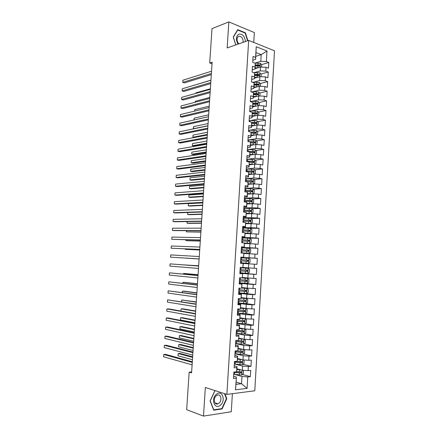 <?xml version="1.0" encoding="UTF-8"?>
<svg xmlns="http://www.w3.org/2000/svg" width="438" height="438" viewBox="0 0 438 438"><rect width="100%" height="100%" fill="white"/><g stroke="black" fill="none" stroke-linecap="round" stroke-linejoin="round"><path stroke-width="0.66" d="M253.755 42.442L254.352 32.576L228.844 21.9L211.997 28.634L209.714 62.973L212.036 63.784M254.785 390.789L274.517 50.808L248.669 40.395L226.884 394.403L254.785 390.789M226.884 394.403L205.329 387.477L203.489 416.1L231.28 411.758L232.381 393.691M236.115 382.144L241.541 383.732L247.081 388.369L247.76 376.915L250.372 376.636L250.733 370.428L248.127 370.685L248.373 366.535L250.974 366.294L251.341 360.102L248.74 360.315L248.981 356.182L251.582 355.979L251.943 349.803L249.348 349.978L249.594 345.85L252.184 345.691L252.545 339.532L249.956 339.669L250.202 335.552L252.786 335.431L253.148 329.288L250.563 329.381L250.81 325.275L253.388 325.199L253.75 319.072L251.171 319.121L251.412 315.026L253.991 314.993L254.347 308.883L251.773 308.894L252.014 304.804L254.588 304.81L254.943 298.716L252.376 298.689L252.616 294.615L255.184 294.659L255.54 288.576L252.978 288.511L253.219 284.443L255.776 284.53L256.131 278.464L253.575 278.36L253.816 274.303L256.367 274.429L256.723 268.379L254.171 268.231L254.412 264.191L256.958 264.355L257.314 258.321L254.768 258.135L255.009 254.1L257.549 254.303L257.905 248.286L255.365 248.061L255.6 244.037L258.141 244.278L258.491 238.277L255.956 238.015L256.197 234.001L258.727 234.281L259.077 228.297L256.548 227.995L256.783 223.993L259.312 224.311L259.663 218.343L257.139 217.998L257.374 214.007L259.893 214.368L260.243 208.411L257.73 208.034L257.96 204.053L260.479 204.447L260.824 198.507L258.316 198.085L258.551 194.116L261.059 194.549L261.404 188.625L258.902 188.17L259.132 184.212L261.639 184.683L261.984 178.77L259.482 178.277L259.718 174.329L262.214 174.839L262.559 168.942L260.068 168.411L260.298 164.474L262.789 165.016L263.134 159.136L260.648 158.572L260.878 154.641L263.364 155.222L263.709 149.358L261.229 148.756L261.459 144.836L263.939 145.454L264.284 139.607L261.804 138.961L262.034 135.052L264.514 135.709L264.853 129.878L262.378 129.199L262.608 125.301L265.083 125.991L265.423 120.171L262.953 119.459L263.183 115.566L265.652 116.294L265.992 110.491L263.528 109.741L263.758 105.859L266.216 106.626L266.556 100.833L264.103 100.05L264.328 96.179L266.786 96.979L267.125 91.203L264.672 90.381L264.902 86.521L267.35 87.359L267.689 81.599L265.242 80.74L265.466 76.891L267.914 77.761L268.248 72.013L265.811 71.12L266.036 67.282L268.472 68.191L268.812 62.459L261.579 64.616M247.081 388.369L235.485 389.815L236.421 377.036L233.596 376.242M235.704 341.613L243.265 342.275C243.802 341.766 243.769 341.366 243.172 341.076L235.781 340.392L235.398 346.71L238.102 346.546L237.845 350.745L235.14 350.926L234.752 357.26L237.467 357.052L237.21 361.268L234.494 361.487L234.111 367.843L236.827 367.591L236.575 371.813L233.854 372.081L233.465 378.448L236.191 378.158M235.781 340.392L238.48 340.249L238.94 335.36L236.12 334.791M239.279 282.822L247.256 283.375L248.762 282.422L248.937 279.411L247.558 278.349L239.586 277.769L239.208 283.983L241.88 284.07L241.628 288.204L238.956 288.133L238.579 294.369L241.256 294.413L241.004 298.557L238.327 298.53L237.944 304.777L240.626 304.782L240.374 308.938L237.692 308.954L237.308 315.218L239.997 315.185L239.745 319.351L237.057 319.401L236.673 325.686L239.367 325.609L239.115 329.787L236.416 329.88L236.033 336.181L238.737 336.061M239.586 277.763L242.252 277.878L242.674 273.662L239.854 273.421M243.128 263.468L240.467 263.287L243.128 263.468L242.876 267.58L240.216 267.426L239.838 273.624L242.504 273.755M243.046 267.465L248.466 267.859L248.707 263.818L240.467 263.282L240.845 257.111L243.501 257.309L243.906 253.312L243.659 257.374L240.84 257.221M259.871 95.999L260.03 93.354L258.705 91.942L250.903 91.777L253.46 92.632L253.219 96.568L250.662 95.747L250.301 101.676L252.863 102.476L252.627 106.418L250.06 105.635L249.698 111.581L252.266 112.342L252.025 116.294L249.457 115.55L249.091 121.512L251.669 122.235L251.428 126.199L248.85 125.492L248.488 131.466L251.067 132.15L250.826 136.125L248.247 135.457L247.881 141.447L250.465 142.093L250.224 146.078L247.64 145.449L247.273 151.455L249.863 152.063L249.622 156.059L247.027 155.468L246.66 161.491L249.26 162.06L249.019 166.062L246.419 165.509L246.052 171.548L248.653 172.079L248.412 176.098L245.806 175.583L245.433 181.639L248.045 182.126L247.804 186.155L245.192 185.679L244.82 191.751L247.437 192.2L247.191 196.24L244.574 195.802L244.201 201.891L246.824 202.301L246.583 206.347L243.955 205.953L243.588 212.058L246.211 212.43L245.97 216.487L243.336 216.131L242.964 222.252L245.598 222.581L245.351 226.654L242.718 226.336L242.345 232.474L244.984 232.764L244.738 236.843L242.094 236.569L241.721 242.718L244.366 242.97L244.119 247.059L241.469 246.824L241.097 252.994L243.747 253.202M250.903 91.799L251.259 85.886L253.816 86.74L254.051 82.82L254.106 84.534L253.87 88.421L251.062 89.149M255.814 56.338L261.207 54.63L266.994 51.005L256.235 46.724L255.589 57.416L253.049 56.447L252.693 62.316L255.234 63.264L254.998 67.167L252.458 66.237L252.096 72.122L254.642 73.031L254.407 76.94L251.861 76.048L251.5 81.95L254.051 82.82M266.994 51.005L266.375 61.528L268.812 62.459M191.641 371.911L189.156 372.141L191.576 372.864L212.14 62.169L209.714 62.973M255.069 68.662L260.462 67.074L260.238 70.912L254.254 72.631M266.036 67.282L260.462 67.074M265.811 71.12L260.238 70.912M256.235 46.724L255.628 59.371L252.819 60.241M255.589 57.416L255.628 59.371M254.494 78.172L259.893 76.677L259.663 80.521L253.58 82.169M265.466 76.891L259.893 76.677M265.242 80.74L259.663 80.521M255.234 63.264L255.047 69.029L252.233 69.856M254.998 67.167L255.047 69.029M253.914 87.704L259.318 86.302L259.088 90.157L252.896 91.723M264.902 86.521L259.318 86.302M264.672 90.381L259.088 90.157M254.642 73.031L254.462 78.714L251.647 79.492M254.407 76.94L254.462 78.714M253.339 97.258L258.738 95.949L258.508 99.815L252.189 101.304M264.328 96.179L258.738 95.949M264.103 100.05L258.508 99.815M253.816 86.74L253.87 88.421M252.759 106.839L258.163 105.624L257.927 109.5L251.472 110.907M263.758 105.859L258.163 105.624M263.528 109.741L257.927 109.5M253.46 92.632L253.284 98.156L250.47 98.835M253.219 96.568L253.284 98.156M252.179 116.442L257.582 115.32L257.347 119.207L250.733 120.538M263.183 115.566L257.582 115.32M262.953 119.459L257.347 119.207M252.863 102.476L252.693 107.918L249.884 108.542M252.627 106.418L252.693 107.918M251.598 126.073L257.002 125.044L256.767 128.942L249.967 130.185M262.608 125.301L257.002 125.044M262.378 129.199L256.767 128.942M252.266 112.342L252.102 117.702L249.288 118.276M252.025 116.294L252.102 117.702M251.012 135.725L256.416 134.794L256.186 138.698L249.173 139.859M262.034 135.052L256.416 134.794M261.804 138.961L256.186 138.698M251.669 122.235L251.511 127.513L248.696 128.038M251.428 126.199L251.511 127.513M250.426 145.4L255.836 144.567L255.6 148.482L248.335 149.555M261.459 144.836L255.836 144.567M261.229 148.756L255.6 148.482M251.067 132.15L250.914 137.346L248.1 137.822M250.826 136.125L250.914 137.346M249.841 155.101L255.25 154.362L255.015 158.288L247.454 159.268M260.878 154.641L255.25 154.362M260.648 158.572L255.015 158.288M250.465 142.093L250.317 147.206L247.503 147.633M250.224 146.078L250.317 147.206M249.255 164.83L254.659 164.184L254.423 168.121L246.484 169.008M260.298 164.474L254.659 164.184M260.068 168.411L254.423 168.121M249.863 152.063L249.72 157.094L246.906 157.466M249.622 156.059L249.72 157.094M248.664 174.581L254.073 174.034L253.837 177.981L245.614 178.753M259.718 174.329L254.073 174.034M259.482 178.277L253.837 177.981M249.26 162.06L249.123 167.004L246.304 167.327M249.019 166.062L249.123 167.004M248.072 184.354L253.482 183.911L253.246 187.864L245.017 188.488M259.132 184.212L253.482 183.911M258.902 188.17L253.246 187.864M253.191 174.121L251.423 173.995L251.532 172.134L248.636 172.079L248.521 176.941L245.707 177.209M248.412 176.098L248.521 176.941M247.481 194.154L252.89 193.81L252.655 197.773L244.426 198.244M258.551 194.116L252.89 193.81M258.316 198.085L252.655 197.773M248.045 182.126L247.919 186.906L245.105 187.125M247.804 186.155L247.919 186.906M246.884 203.982L252.299 203.73L252.058 207.711L243.829 208.028M257.96 204.053L252.299 203.73M257.73 208.034L252.058 207.711M247.437 192.2L247.317 196.892L244.497 197.056M247.191 196.24L247.317 196.892M246.293 213.832L251.702 213.684L251.467 217.67L243.232 217.839M257.374 214.007L251.702 213.684M257.139 217.998L251.467 217.67M246.824 202.301L246.709 206.906L243.889 207.021M246.583 206.347L246.709 206.906M245.691 223.709L251.105 223.659L250.87 227.656L242.636 227.672M256.783 223.993L251.105 223.659M256.548 227.995L250.87 227.656M246.211 212.43L246.101 216.947L243.282 217.007M245.97 216.487L246.101 216.947M245.094 233.613L250.509 233.662L250.268 237.67L242.033 237.533M256.197 234.001L250.509 233.662M255.956 238.015L250.268 237.67M245.598 222.581L245.494 227.015L242.674 227.021M245.351 226.654L245.494 227.015M244.492 243.539L249.912 243.687L249.671 247.705L241.437 247.415M255.6 244.037L249.912 243.687M255.365 248.061L249.671 247.705M244.984 232.764L244.88 237.106L242.066 237.062M243.895 253.487L249.31 253.739L249.069 257.768L240.834 257.325M255.009 254.1L249.31 253.739M254.768 258.135L249.069 257.768M244.366 242.97L244.273 247.229L241.453 247.131M254.412 264.191L248.707 263.818M254.171 268.231L248.466 267.859M239.865 273.235L248.105 273.925L247.859 277.977L242.444 277.478M253.816 274.303L248.105 273.925M253.575 278.36L247.859 277.977M243.287 263.473L242.876 267.58M239.257 283.211L247.497 284.059L247.256 288.122L241.836 287.52M253.219 284.443L247.497 284.059M252.978 288.511L247.256 288.122M242.674 273.662L242.252 277.878M238.65 293.208L246.89 294.216L246.649 298.289L241.228 297.583M252.616 294.615L246.89 294.216M252.376 298.689L246.649 298.289M241.88 284.07L239.236 283.583M242.055 283.879L241.628 288.204M238.037 303.238L246.282 304.405L246.036 308.483L240.615 307.673M252.014 304.804L246.282 304.405M251.773 308.894L246.036 308.483M241.256 294.413L241.437 294.117L238.617 293.772M241.437 294.117L241.004 298.557M237.429 313.29L245.669 314.615L245.428 318.705L240.002 317.791M251.412 315.026L245.669 314.615M251.171 319.121L245.428 318.705M240.626 304.782L240.812 304.388L237.993 303.983M240.812 304.388L240.374 308.938M236.816 323.37L245.061 324.854L244.815 328.954L239.389 327.936M250.81 325.275L245.061 324.854M250.563 329.381L244.815 328.954M239.997 315.185L240.194 314.687L237.369 314.227M240.194 314.687L239.745 319.351M236.202 333.471L244.448 335.119L244.201 339.231L238.776 338.109M250.202 335.552L244.448 335.119M249.956 339.669L244.201 339.231M239.367 325.609L239.57 325.007L236.744 324.492M239.57 325.007L239.115 329.787M235.584 343.606L243.829 345.412L243.583 349.535L238.157 348.303M249.594 345.85L243.829 345.412M249.348 349.978L243.583 349.535L244.716 350.274L244.53 353.34L243.041 354.441L243.336 349.48M238.94 335.36L238.48 340.249M234.998 353.767L243.216 355.733L242.964 359.866L237.544 358.525M248.981 356.182L243.216 355.733M248.74 360.315L242.964 359.866M238.102 346.546L238.316 345.735L235.491 345.111M238.316 345.735L237.845 350.745M234.823 364.066L242.597 366.075L242.345 370.225L236.92 368.78M248.373 366.535L242.597 366.075M248.127 370.685L242.345 370.225M237.467 357.052L237.686 356.143L234.861 355.459M237.686 356.143L237.21 361.268M242.685 370.252L243.495 370.762L243.309 373.838L241.776 375.021L234.538 374.38L241.973 376.45L241.541 383.732L235.978 384.378L236.421 377.036M247.76 376.915L241.973 376.45M236.827 367.591L237.057 366.579L234.231 365.834M237.057 366.579L236.575 371.813M203.489 416.1L186.659 409.689L189.156 372.141M228.844 21.9L227.169 47.928L248.669 40.395M254.921 63.121L260.807 61.325L261.207 54.63L256.038 52.62M235.485 389.815L235.978 384.378M266.375 61.528L260.807 61.325M214.959 390.57L210.103 400.94L213.728 410.203L222.088 408.95L226.791 398.668L224.918 393.773M247.875 40.674L245.422 32.823L237.735 29.653L233.251 37.033L235.764 44.917M250.372 376.636L242.488 374.474M250.974 366.294L243.008 364.263M251.582 355.979L243.528 354.085M252.184 345.691L244.037 343.929M252.786 335.431L244.535 333.805M253.388 325.199L245.028 323.709M253.991 314.993L245.504 313.646M254.588 304.81L245.559 303.545M255.184 294.659L244.026 293.307M255.776 284.53L239.279 282.839M256.367 274.429L239.876 273.044M257.314 258.321L240.823 257.429M256.958 264.355L240.467 263.276M257.905 248.286L241.42 247.694M258.491 238.277L245.121 238.048M259.077 228.297L249.386 228.308M259.663 218.343L251.133 218.502L243.221 218.08M260.243 208.411L251.845 208.723M260.824 198.507L252.54 198.961M261.404 188.625L253.23 189.221M261.984 178.77L253.909 179.503M262.559 168.942L254.582 169.807M263.134 159.136L255.244 160.133M263.709 149.358L255.907 150.48M264.284 139.607L256.553 140.85M264.853 129.878L257.199 131.241M265.423 120.171L257.84 121.654M252.677 122.667L251.702 122.859M265.992 110.491L258.475 112.095M254.024 113.042L252.321 113.404M266.556 100.833L259.104 102.552M255.277 103.434L252.929 103.976M267.125 91.203L259.729 93.037M256.449 93.847L253.503 94.575M267.689 81.599L260.347 83.538M257.484 84.299L254.44 85.103M268.248 72.013L260.966 74.066M258.316 74.81L255.732 75.539M259.022 65.377L256.953 65.996M226.353 398.525L226.791 398.668M221.365 408.692L222.088 408.95M244.93 33.003L245.422 32.823M192.315 361.755L165.569 354.353L163.735 354.473L192.271 362.407M163.571 356.767L163.735 354.473L163.571 356.767L192.107 364.849M241.146 369.902L236.881 369.48M240.019 369.601L236.892 369.234M233.837 372.322L234.659 372.426L234.538 374.38L233.717 374.271M192.643 356.806L179.93 353.422L178.167 353.537L178.014 355.782L192.446 359.713M240.829 371.857L240.254 372.826L233.947 372.07M234.659 372.426L241.382 373.077C241.962 372.563 241.946 372.158 241.327 371.862L236.657 371.419M192.6 357.397L178.167 353.537L178.014 355.782M192.955 352.075L166.205 345.221L164.37 345.319L192.917 352.667M164.212 347.602L164.37 345.319L164.212 347.602L192.753 355.098M193.596 342.417L166.84 336.11L165.011 336.181L193.558 342.949M164.852 338.465L165.011 336.181L164.852 338.465L193.399 345.374M241.973 359.62L237.5 359.209M240.949 359.368L237.511 358.99M243.134 359.877L244.103 360.501L243.922 363.578L242.389 364.734L234.341 364.005M193.251 347.602L180.538 344.465L178.775 344.558L178.622 346.803L193.059 350.449M234.461 362.056L242.011 362.784C242.575 362.27 242.553 361.865 241.94 361.574L237.237 361.142M241.431 361.564L240.873 362.555L234.478 361.821M193.213 348.139L178.775 344.558L178.622 346.803M242.827 349.365L238.119 348.966M241.869 349.146L238.13 348.768M243.041 354.441L234.965 353.767M193.859 338.421L181.146 335.53L179.388 335.601L179.235 337.84L193.673 341.207M235.086 351.824L242.636 352.519C243.189 352.004 243.161 351.605 242.559 351.309L236.996 350.8M242.028 351.303L241.486 352.311L235.096 351.61M193.826 338.897L179.388 335.601L179.235 337.84M216.334 394.364C210.486 399.067 214.927 410.401 220.489 405.095C226.194 400.398 221.929 389.229 216.334 394.364M216.224 395.81C212.917 398.416 214.319 405.303 217.856 403.869L219.066 403.146C222.362 400.496 220.922 393.647 217.363 395.131L216.224 395.81M224.48 393.631L226.402 398.662L221.847 408.621L213.749 409.831L210.24 400.858L214.954 390.789L215.452 390.729M245.389 41.544C244.771 36.349 242.636 33.863 238.989 34.082C235.912 36.168 235.6 39.519 238.042 44.118M243.123 42.338C243.167 38.341 241.738 36.327 238.83 36.288L237.998 36.825C236.542 39.059 236.81 41.396 238.803 43.849M235.825 44.895L233.366 37.175L237.708 30.03L245.154 33.096L247.558 40.783M194.231 332.787L167.469 327.016L165.646 327.071L194.198 333.252M165.487 329.349L165.646 327.071L165.487 329.349L194.039 335.672M194.866 323.178L168.104 317.95L166.281 317.977L194.839 323.583M166.122 320.249L166.281 317.977L166.122 320.249L194.68 325.998M243.72 339.132L238.737 338.749M242.805 338.946L238.748 338.579M244.026 339.198L245.324 340.074L245.143 343.129L243.616 344.235L235.589 343.551M194.467 329.261L181.748 326.617L179.996 326.666L179.843 328.894L194.286 331.988M242.619 341.065L242.099 342.089L235.715 341.426M194.434 329.683L179.996 326.666L179.843 328.894M236.208 333.362L244.229 334.024L245.745 332.946L245.932 329.896L244.568 328.954L239.356 328.56M244.53 328.933L239.362 328.412M236.323 331.429L243.884 332.064L243.78 330.871L236.4 330.208M195.069 320.123L182.35 317.72L180.604 317.747L180.451 319.975L194.894 322.784M243.21 330.854L242.712 331.9L236.334 331.265M195.047 320.49L180.604 317.747L180.451 319.975M195.501 313.592L168.734 308.899L166.916 308.905L195.479 313.936M166.758 311.172L166.916 308.905L166.758 311.172L195.321 316.345M236.827 323.2L244.837 323.841L246.353 322.79L246.534 319.745L245.138 318.76L239.969 318.399M245.138 318.76L239.975 318.273M236.942 321.273L244.508 321.875L244.393 320.687L237.018 320.058M195.671 311.007L182.953 308.845L181.206 308.85L180.932 310.285L181.206 308.85L195.655 311.314M243.791 320.665L243.32 321.733L236.953 321.136M196.136 304.032L167.551 299.855L196.114 304.311M167.393 302.116L167.551 299.855L167.393 302.116L195.956 306.715M237.44 313.066L245.444 313.685L246.955 312.655L247.136 309.622L245.778 308.642L240.582 308.259M245.745 308.62L240.588 308.16M237.56 311.144L245.127 311.714L245.001 310.537L237.631 309.929M196.273 301.913L181.808 299.975L181.688 301.787M244.371 310.509L243.928 311.599L237.566 311.029M196.257 302.165L181.808 299.975L181.589 301.771M196.766 294.495L168.181 290.827L196.75 294.714M168.022 293.082L168.181 290.827L168.022 293.082L196.591 297.112M238.058 302.959L246.046 303.556L247.558 302.554L247.738 299.526L246.353 298.502L241.19 298.152M246.353 298.502L241.196 298.07M238.173 301.043L245.745 301.579L245.603 300.408L238.245 299.833M196.876 292.836L184.157 291.155L182.416 291.122L182.317 292.535M244.941 300.375L244.535 301.486L238.179 300.95M196.865 293.033L182.416 291.122L182.142 292.513M197.396 284.979L168.811 281.82L197.385 285.138M168.652 284.07L168.811 281.82L168.652 284.07L197.226 287.531M238.672 292.874L246.654 293.455L248.16 292.475L248.341 289.458L246.955 288.412L241.738 288.062M246.955 288.412L241.781 288.007M238.787 290.963L246.359 291.473L246.211 290.306L238.858 289.759M197.472 283.786L184.754 282.34L183.013 282.286L182.947 283.304M245.504 290.268L245.143 291.396L238.792 290.898M197.467 283.928L183.013 282.286L182.772 283.287M198.025 275.486L169.44 272.83L198.014 275.584M169.282 275.075L169.44 272.83L169.282 275.075L197.861 277.971M247.558 278.349L239.586 277.801M239.4 280.911L246.972 281.393L246.813 280.227L239.471 279.707M198.075 274.752L185.351 273.547L183.615 273.471L183.571 274.1M246.052 280.183L245.745 281.338L239.4 280.868M198.064 274.84L183.615 273.471L183.396 274.079M198.649 266.019L170.064 263.862L198.649 266.052M169.906 266.107L170.064 263.862L169.906 266.107L198.491 268.434M248.154 268.308L240.194 267.782L248.193 268.335L249.534 269.392L249.359 272.392L247.892 273.301L248.193 268.335M247.892 273.301L239.893 272.792M246.572 270.126L246.643 271.259L246.348 271.303L240.008 270.87L245.576 271.27L247.585 271.336L247.415 270.18L240.079 269.688M198.666 265.74L184.195 264.913M198.666 265.773L184.135 264.908M199.12 258.924L170.535 257.155L170.689 254.916L199.279 256.548M199.12 258.929L170.535 257.155L170.689 254.916M248.456 263.298L240.5 262.784L248.456 263.298L249.956 262.395L250.131 259.4L248.757 258.294L240.801 257.79M240.615 260.889L248.193 261.305L248.017 260.156L240.686 259.69M240.686 259.696L247.021 260.095C247.673 260.353 247.755 260.741 247.256 261.245L248.193 261.305M186.391 258.206L199.115 258.995L186.391 258.206M199.75 249.436L171.159 248.22L171.313 245.992L199.903 247.065M199.744 249.501L171.159 248.22L171.313 245.992M241.108 252.83L249.052 253.301L250.547 252.419L250.728 249.43L249.353 248.308L241.409 247.826M249.052 253.301L241.108 252.808M241.223 250.914L248.8 251.302L248.614 250.158L241.294 249.72M241.294 249.748L247.618 250.114C248.269 250.372 248.351 250.755 247.87 251.259M185.29 248.888L185.258 249.331L199.712 250.021M185.164 248.883L185.258 249.331L199.712 249.961M200.374 239.969L171.778 239.312L171.937 237.089L200.533 237.61M200.363 240.101L171.778 239.312L171.937 237.089M244.42 243.046L249.649 243.325L251.144 242.466L251.319 239.487L249.95 238.349L242.017 237.883M249.649 243.325L244.388 242.997M241.825 240.966L249.408 241.322L249.211 240.183L241.902 239.772M241.896 239.827L248.215 240.161L248.477 241.3L249.408 241.322M185.909 239.761L185.854 240.588L187.573 240.747L200.303 241.064M185.734 239.756L185.854 240.588L200.308 240.949M200.998 230.53L172.402 230.421L172.556 228.203L201.157 228.171M200.987 230.716L174.187 230.607L172.402 230.421L172.556 228.203M245.121 233.131L250.246 233.377L251.735 232.545L251.91 229.572L250.541 228.412L242.619 227.968M250.246 233.377L245.127 233.06M242.433 231.04L250.01 231.368L249.808 230.235L242.504 229.851M242.499 229.928L248.811 230.235L249.08 231.363L250.01 231.368M186.528 230.656L186.446 231.866L200.894 232.135M186.353 230.656L186.446 231.866L200.905 231.965M201.622 221.108L173.021 221.551L173.174 219.339L201.776 218.759M201.606 221.354L174.806 221.759L173.021 221.551L173.174 219.339M245.729 223.145L250.837 223.457L245.723 223.232M250.837 223.457L252.321 222.646L252.502 219.679L251.133 218.502M243.035 221.146L250.613 221.442L250.399 220.314L243.106 219.958M243.101 220.057L249.408 220.33L249.961 221.042M187.146 221.573L187.037 223.166L188.751 223.364L201.485 223.221M187.004 221.573L187.037 223.166L201.496 222.997M202.246 211.713L173.64 212.704L173.793 210.497L202.4 209.369M202.225 212.019L175.419 212.928L173.64 212.704L173.793 210.497M246.32 213.366L251.428 213.558L252.912 212.769L253.087 209.813L251.724 208.619L243.818 208.214M251.428 213.558L246.326 213.251M243.632 211.269L251.215 211.543L250.996 210.421L243.703 210.087M243.698 210.213L249.999 210.454L250.558 211.143M187.765 212.512L187.628 214.483L189.342 214.702L202.071 214.33M187.716 212.512L187.628 214.483L202.088 214.051M202.865 202.34L174.258 203.878L174.412 201.672L203.018 200.002M202.843 202.701L176.032 204.124L174.258 203.878L174.412 201.672M246.912 203.522L252.02 203.686L253.498 202.92L253.673 199.974L252.315 198.759L244.42 198.376M252.02 203.686L246.922 203.385M244.234 201.425L251.812 201.666L251.587 200.549L244.305 200.243M244.294 200.39L250.591 200.599L251.149 201.266M202.827 202.898L188.367 203.659L188.22 205.822L189.928 206.057L202.657 205.455M188.367 203.659L188.22 205.822L202.679 205.126M203.484 192.988L174.871 195.069L175.025 192.868L203.637 190.656M203.456 193.41L176.645 195.337L174.871 195.069L175.025 192.868M252.94 188.953L252.649 193.82L254.084 193.098L254.259 190.158L252.901 188.926L245.017 188.564M251.653 193.886L247.508 193.7M252.556 193.831L247.519 193.547M244.831 191.603L252.408 191.817L252.173 190.705L244.902 190.426M244.891 190.596L251.182 190.771L251.74 191.417M203.418 194.001L188.953 195.019L188.805 197.177L190.514 197.434L203.243 196.602M188.953 195.019L188.805 197.177L203.27 196.224M204.103 183.659L175.485 186.276L175.638 184.086L204.256 181.332M204.07 184.141L177.253 186.566L175.485 186.276L175.638 184.086M253.405 183.916L254.67 183.303L254.845 180.368L253.493 179.115L245.608 178.775M251.921 184.037L248.1 183.905M252.852 183.96L248.111 183.73M246.424 181.825L252.693 182.06L253.005 181.989L252.764 180.883L245.499 180.631M245.488 180.823L251.768 180.971L252.332 181.595M204.004 185.121L189.539 186.402L189.397 188.554L191.094 188.833L203.829 187.771M189.539 186.402L189.397 188.554L203.856 187.338M204.716 174.357L176.098 177.51L176.251 175.32L204.869 172.035M204.683 174.893L177.866 177.823L176.098 177.51L176.251 175.32M254.166 174.039L255.25 173.525L255.425 170.601L254.073 169.331L246.205 169.008M252.2 174.225L248.691 174.138M251.423 173.995L248.702 173.935M251.532 172.134L253.597 172.189L253.35 171.088L246.09 170.864M246.079 171.077L252.354 171.192L252.918 171.795M204.59 176.262L190.125 177.801L189.977 179.947L191.68 180.248L204.415 178.961M190.125 177.801L189.977 179.947L204.442 178.474M205.329 165.071L176.711 168.761L176.864 166.577L205.482 162.755M205.291 165.668L178.474 169.09L176.711 168.761L176.864 166.577M254.911 164.201L255.83 163.779L256.006 160.861L254.659 159.569L246.797 159.268M252.485 164.447L249.282 164.392M253.558 164.316L249.293 164.173M249.288 162.317L253.865 162.487L254.188 162.416L253.936 161.315L246.682 161.118M246.671 161.354L252.94 161.441L253.498 162.027M205.176 167.425L190.711 169.221L190.563 171.362L192.26 171.68L204.995 170.168M190.711 169.221L190.563 171.362L205.028 169.632M205.942 155.813L177.319 160.034L177.472 157.855L206.095 153.503M205.904 156.465L179.076 160.385L177.319 160.034L177.472 157.855M255.666 154.384L256.411 154.056L256.586 151.143L255.239 149.834L247.388 149.555M253.952 154.543L249.884 154.428M252.764 154.702L249.868 154.669M249.912 152.583L254.445 152.742L254.779 152.665L254.516 151.57L247.273 151.4M248.078 151.647L253.525 151.712L254.084 152.282M205.761 158.605L191.291 160.658L191.149 162.799L192.84 163.133L205.575 161.398M191.291 160.658L191.149 162.799L205.614 160.806M206.555 146.577L177.932 151.324L178.08 149.15L206.709 144.266M206.512 147.283L179.684 151.696L177.932 151.324L178.08 149.15M256.433 144.595L256.991 144.354L257.166 141.452L255.819 140.127L247.979 139.864M254.369 144.792L250.47 144.715M253.076 144.994L250.454 144.978M206.342 149.807L191.871 152.117L191.729 154.247L193.415 154.609L206.156 152.648M250.525 142.87L255.031 143.018L255.37 142.941L255.097 141.852L248.877 141.698M249.978 141.972L254.106 142.011L254.659 142.558M191.871 152.117L191.729 154.247L206.194 152.008M207.163 137.357L178.534 142.635L178.688 140.467L207.316 135.057M207.114 138.123L180.286 143.029L178.534 142.635L178.688 140.467M257.205 134.827L257.566 134.68L257.741 131.783L256.4 130.442L248.565 130.196M254.801 135.074L251.056 135.019M253.427 135.309L251.04 135.304M206.922 141.031L192.452 143.593L192.309 145.723L193.996 146.1L206.731 143.916M251.138 133.185L255.956 133.24L255.683 132.156L250.58 132.024M251.078 132.309L254.686 132.331L255.239 132.862M192.452 143.593L192.309 145.723L206.78 143.226M207.776 128.164L179.142 133.968L179.295 131.8L207.924 125.87M207.721 128.986L180.889 134.378L179.142 133.968L179.295 131.8M257.993 125.087L258.316 122.142L256.98 120.778L249.151 120.554M255.244 125.377L251.642 125.356M253.81 125.651L251.62 125.657M251.746 123.521L256.537 123.565L256.257 122.481L251.675 122.361M251.697 122.673L255.266 122.678L255.814 123.193M207.502 132.276L193.032 135.09L192.89 137.214L207.36 134.461M194.231 137.532L192.89 137.214L193.032 135.09M208.384 118.994L179.75 125.317L179.898 123.155L208.532 116.705M208.324 119.87L181.491 125.75L179.75 125.317L179.898 123.155M258.716 115.369L258.891 112.522L257.555 111.142L249.737 110.94M255.704 115.714L252.222 115.709M254.221 116.021L252.206 116.037M252.332 113.88L257.122 113.913L256.838 112.834L252.288 112.725M252.304 113.059L255.847 113.048L256.389 113.546M208.083 123.538L193.612 126.604L193.465 128.723L207.935 125.722M193.782 128.799L193.317 128.356L193.612 126.604M208.986 109.845L180.352 116.689L180.5 114.532L209.14 107.562M208.926 110.776L182.093 117.138L180.352 116.689L180.5 114.532M259.296 105.673L259.46 102.925L258.13 101.534L250.322 101.348M256.17 106.073L252.803 106.089M254.648 106.412L252.786 106.439M252.918 104.266L257.703 104.288L257.413 103.215L252.89 103.116M252.907 103.467L256.422 103.439L256.964 103.926M208.658 114.822L194.187 118.134L194.061 119.963M193.93 119.996L194.187 118.134M209.588 100.718L180.954 108.076L181.102 105.925L209.742 98.435M209.528 101.704L182.69 108.547L180.954 108.076L181.102 105.925M256.646 96.459L253.383 96.497M255.097 96.831L253.361 96.864M253.493 94.674L258.283 94.685L257.987 93.617L253.493 93.529M253.509 93.902L256.996 93.858L257.533 94.329M209.233 106.122L194.762 109.686L194.669 111.082M194.488 111.126L194.762 109.686M210.196 91.613L181.551 99.486L181.704 97.34L210.344 89.336M210.125 92.653L183.287 99.979L181.551 99.486L181.704 97.34M260.451 86.346L260.599 83.811L259.274 82.382L252.239 82.202M257.128 86.866L253.963 86.927M255.557 87.277L253.941 87.315M254.073 85.109L258.858 85.109L258.562 84.041L254.089 83.965M254.1 84.359L257.571 84.304L258.102 84.758M209.807 97.444L195.337 101.26L195.271 102.224M195.091 102.268L195.337 101.26M210.793 82.525L182.153 90.912L182.301 88.772L210.946 80.258M210.722 83.625L183.883 91.427L182.153 90.912L182.301 88.772M261.021 76.721L261.168 74.29L259.844 72.839L253.586 72.653M257.615 77.307L254.538 77.378M256.027 77.745L254.516 77.789M254.648 75.566L259.433 75.555L259.132 74.493L254.681 74.427M254.692 74.838L258.141 74.772L258.666 75.21M210.382 88.788L195.906 92.845L195.874 93.382M195.77 93.409L195.906 92.845M211.395 73.464L182.75 82.36L182.898 80.225L211.543 71.202M211.319 74.619L184.475 82.892L182.75 82.36L182.898 80.225M261.596 67.118L261.732 64.791L260.413 63.324L254.856 63.121M258.108 67.77L255.119 67.857M256.504 68.24L255.091 68.284M255.228 66.05L260.008 66.023L259.701 64.966L255.272 64.912M255.266 65.344L258.71 65.262L259.236 65.689M210.952 80.149L196.47 84.561M241.814 374.994L242.105 370.159M239.537 371.763L239.652 369.803M239.345 374.955L239.46 373.001M240.254 372.826L241.25 373.094M242.428 364.701L242.723 359.806M235.162 364.109L235.283 362.16M240.155 361.47L240.27 359.521M239.964 364.657L240.079 362.708M240.873 362.555L241.869 362.806M235.786 353.86L235.901 351.917M240.769 351.21L240.889 349.261M240.577 354.391L240.697 352.442M241.486 352.311L242.482 352.541M243.654 344.208L243.955 339.182M236.405 343.644L236.52 341.706M241.387 340.972L241.502 339.034M241.196 344.148L241.311 342.204M242.099 342.089L243.095 342.302M244.267 333.997L244.568 328.954M237.215 330.296L237.243 329.852M237.024 333.449L237.139 331.517M242 330.767L242.115 328.829M241.809 333.926L241.924 331.988M242.712 331.9L243.709 332.092M244.875 323.819L245.176 318.787M237.834 320.14L237.878 319.384M237.642 323.282L237.757 321.355M242.614 320.583L242.729 318.65M242.422 323.737L242.537 321.804M243.32 321.733L244.316 321.908M245.483 313.663L245.778 308.642M238.447 310.005L238.513 308.949M238.256 313.143L238.376 311.221M243.221 310.427L243.336 308.5M243.03 313.575L243.15 311.642M243.928 311.599L244.924 311.752M246.085 303.534L246.386 298.53M239.06 299.899L239.143 298.535M238.869 303.03L238.989 301.114M243.829 300.298L243.944 298.377M243.643 303.435L243.758 301.514M244.535 301.486L245.532 301.618M246.693 293.427L246.988 288.439M239.674 289.819L239.772 288.155M239.482 292.945L239.597 291.029M244.437 290.191L244.552 288.275M244.251 293.323L244.366 291.407M245.143 291.396L246.14 291.516M247.295 283.353L247.59 278.371M240.281 279.767L240.402 277.862M240.095 282.882L240.21 280.972M245.045 280.117L245.16 278.207M244.858 283.238L244.973 281.322M245.745 281.338L246.742 281.437M240.895 269.742L241.009 267.837M240.703 272.847L240.818 270.941M245.647 270.065L245.762 268.16M245.461 273.175L245.576 271.27M246.348 271.303L247.344 271.385M248.494 263.276L248.789 258.321M241.502 259.739L241.617 257.84M241.311 262.838L241.426 260.939M246.249 260.041L246.364 258.135M246.063 263.145L246.178 261.24M247.021 260.095L248.017 260.156M249.091 253.279L249.386 248.335M242.105 249.764L242.219 247.87M241.918 252.852L242.033 250.958M246.851 250.038L246.966 248.143M246.665 253.137L246.78 251.237M247.618 250.114L248.614 250.158M249.687 243.304L249.983 238.376M242.712 239.816L242.822 237.927M242.526 242.794L242.636 241.004M247.454 240.068L247.563 238.173M247.267 243.156L247.377 241.261M248.215 240.161L249.211 240.183M250.284 233.355L250.574 228.439M243.314 229.89L243.424 228.006M243.15 232.562L243.238 231.078M248.05 230.12L248.16 228.231M247.864 233.197L247.979 231.308M248.811 230.235L249.808 230.235M250.875 223.435L251.171 218.529M243.911 219.991L244.026 218.113M243.769 222.351L243.84 221.174M248.647 220.194L248.757 218.31M248.461 223.265L248.576 221.382M249.408 220.33L250.399 220.314M251.467 213.536L251.762 208.647M244.513 210.114L244.628 208.242M244.388 212.173L244.442 211.297M249.238 210.295L249.353 208.417M249.058 213.361L249.167 211.483M249.999 210.454L250.996 210.421M252.058 203.665L252.348 198.786M245.11 200.265L245.225 198.398M245.006 202.017L245.039 201.447M249.835 200.423L249.945 198.551M249.649 203.484L249.764 201.606M250.591 200.599L251.587 200.549M245.707 190.442L245.822 188.581M250.426 190.579L250.536 188.712M250.24 193.629L250.355 191.756M251.182 190.771L252.173 190.705M253.241 183.927L253.525 179.147M246.304 180.642L246.413 178.786M251.018 180.757L251.127 178.89M250.832 183.796L250.947 181.934M251.768 180.971L252.764 180.883M253.826 174.061L254.111 169.364M246.895 170.869L247.01 169.013M251.604 170.957L251.719 169.101M252.354 171.192L253.35 171.088M254.418 164.217L254.692 159.602M247.486 161.118L247.601 159.273M252.189 161.189L252.304 159.333M252.009 164.212L252.124 162.361M252.94 161.441L253.936 161.315M255.004 154.395L255.277 149.867M248.078 151.395L248.193 149.55M252.775 151.439L252.89 149.593M252.595 154.461L252.71 152.61M253.525 151.712L254.516 151.57M255.589 144.606L255.858 140.16M248.669 141.644L248.779 139.859M253.361 141.72L253.471 139.875M253.18 144.732L253.29 142.887M254.106 142.011L255.097 141.852M256.175 134.833L256.433 130.475M249.277 131.674L249.364 130.185M253.947 132.019L254.056 130.179M253.766 135.024L253.876 133.185M254.686 132.331L255.683 132.156M256.756 125.093L257.013 120.817M249.879 121.731L249.95 120.538M254.527 122.35L254.637 120.516M254.347 125.345L254.456 123.505M255.266 122.678L256.257 122.481M257.336 115.375L257.588 111.181M250.481 111.816L250.536 110.918M255.108 112.697L255.217 110.869M254.927 115.687L255.036 113.858M255.847 113.048L256.838 112.834M257.916 105.678L258.163 101.567M251.084 101.923L251.122 101.32M255.683 103.078L255.797 101.249M255.507 106.056L255.617 104.228M256.422 103.439L257.413 103.215M258.497 96.01L258.738 91.98M251.68 92.057L251.702 91.75M256.263 93.475L256.372 91.657M256.082 96.448L256.192 94.624M256.996 93.858L257.987 93.617M259.072 86.363L259.307 82.415M256.838 83.899L256.947 82.081M256.657 86.866L256.767 85.049M257.571 84.304L258.562 84.041M259.646 76.743L259.876 72.878M257.413 74.351L257.522 72.538M257.232 77.307L257.341 75.495M258.141 74.772L259.132 74.493M260.221 67.145L260.446 63.362M257.982 64.824L258.091 63.012M257.807 67.775L257.916 65.963M258.71 65.262L259.701 64.966M240.418 372.815L241.382 373.077M241.048 362.538L242.011 362.784M241.683 352.294L242.636 352.519M214.998 402.878L217.856 403.869M242.307 342.073L243.265 342.275M242.937 331.878L243.884 332.064M243.555 321.711L244.508 321.875M244.18 311.566L245.127 311.714M244.798 301.454L245.745 301.579M245.417 291.363L246.359 291.473M246.03 281.3L246.972 281.393M246.649 271.259L247.585 271.336M247.87 251.264L248.8 251.302M249.759 221.453L250.613 221.442M250.498 211.565L251.215 211.543M251.182 201.699L251.812 201.666M251.845 191.855L252.408 191.817M252.485 182.033L253.005 181.989M253.115 172.244L253.597 172.189M253.733 162.471L254.188 162.416M254.347 152.725L254.779 152.665M254.96 143.007L255.37 142.941M255.562 133.311L255.956 133.24M256.159 123.636L256.537 123.565M256.756 113.989L257.122 113.913M257.347 104.364L257.703 104.288M257.938 94.767L258.283 94.685M258.524 85.191L258.858 85.109M259.115 75.643L259.433 75.555M259.701 66.116L260.008 66.023"/></g></svg>

